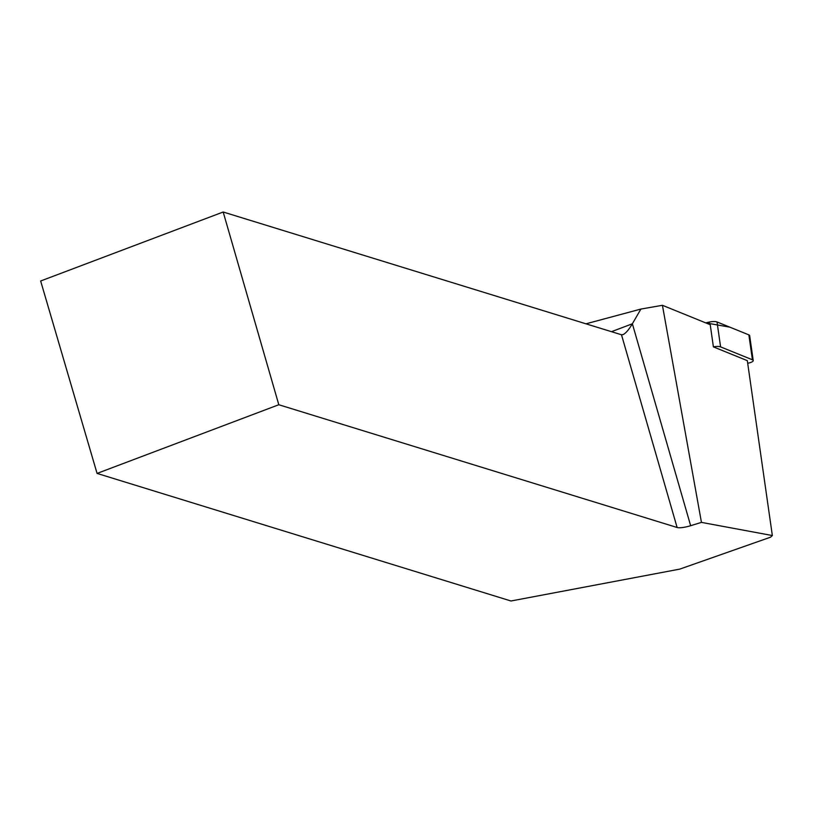 <?xml version="1.0" encoding="UTF-8"?>
<svg xmlns="http://www.w3.org/2000/svg" width="813" height="813" viewBox="0 0 813 813"><rect width="100%" height="100%" fill="white"/><g stroke="black" fill="none" stroke-linecap="round" stroke-linejoin="round"><path stroke-width="1.22" d="M747.696 363.279L748.814 363.025A6.575 1.9 171.9 0 0 753.224 360.545A6.575 1.9 171.9 0 0 752.432 359.803L720.592 346.887A6.575 1.9 171.9 0 0 713.397 346.877L747.32 360.647L772.35 535.543L770.48 537.21L679.749 569.12L510.981 600.99L97.072 473.42L278.808 404.742L223.179 212.01L621.488 334.763L622.941 334.641C625.664 333.411 628.815 329.793 632.372 323.777L640.898 309.062L585.949 323.818M752.432 359.803L748.864 334.875L729.881 327.172L705.755 322.883L709.221 322.08A6.575 1.9 -8.1 0 1 717.025 321.958L748.864 334.875A6.575 1.9 -8.1 0 1 749.657 335.617L753.224 360.545M772.35 535.543L701.446 522.383L662.422 305.302L710.227 324.702L713.397 346.877M701.446 522.383L690.654 525.706A13.262 3.049 -16.1 0 1 677.117 527.495L278.808 404.742M662.422 305.302L640.898 309.062M97.072 473.42L40.65 280.993L223.179 212.01M709.556 324.428L709.221 322.08M717.025 321.958L720.592 346.887M611.478 331.684L632.372 323.777L690.654 525.706M677.117 527.495L621.488 334.763"/></g></svg>
